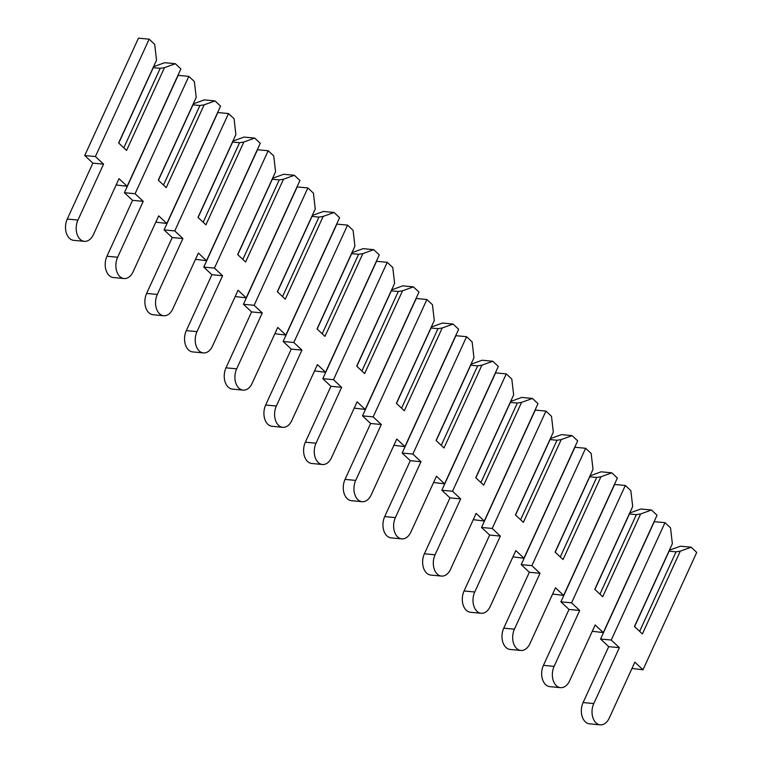 <?xml version="1.0" encoding="UTF-8"?>
<svg xmlns="http://www.w3.org/2000/svg" width="763" height="763" viewBox="0 0 763 763"><rect width="100%" height="100%" fill="white"/><g stroke="black" fill="none" stroke-linecap="round" stroke-linejoin="round"><path stroke-width="1.14" d="M680.291 551.144L676.047 551.83L669.103 551.172L669.618 550.133L680.491 546.194L691.173 547.214L680.291 551.144L642.398 633.919L634.463 626.48L672.356 543.704L670.534 527.872L664.983 522.665L611.249 640.033L619.375 647.663L593.786 703.562A14.096 9.452 95.4 0 0 600.185 724.85A14.096 9.452 95.4 0 0 609.255 718.069L634.854 662.17L642.99 669.79L696.724 552.422L691.173 547.214M676.047 551.83L639.642 631.344M669.103 551.172L634.578 626.595M631.974 668.455L642.99 669.79M664.983 522.665L654.301 521.654L600.567 639.022L608.702 646.643L583.104 702.551A14.096 9.452 95.4 0 0 589.503 723.829L600.185 724.85M672.356 543.704L634.482 626.509M611.249 640.033L600.567 639.022M619.375 647.663L608.702 646.643M640.615 513.957L636.371 514.634L629.427 513.976L629.933 512.936L640.815 509.007L651.488 510.018L640.615 513.957L602.713 596.733L594.778 589.294L632.68 506.518L630.858 490.685L625.298 485.478L571.563 602.846L579.699 610.467L554.1 666.376A14.096 9.452 95.4 0 0 560.509 687.654A14.096 9.452 95.4 0 0 569.58 680.882L595.178 624.973L603.304 632.594L657.048 515.225L651.488 510.018M636.371 514.634L599.966 594.148M629.427 513.976L594.892 589.398M592.288 631.268L603.304 632.594M625.298 485.478L614.625 484.457L560.891 601.826L569.017 609.456L543.428 665.355A14.096 9.452 95.4 0 0 549.827 686.643L560.509 687.654M632.68 506.518L594.806 589.313M571.563 602.846L560.891 601.826M579.699 610.467L569.017 609.456M600.939 476.761L596.685 477.447L589.751 476.78L590.257 475.75L601.13 471.811L611.812 472.831L600.939 476.761L563.037 559.537L555.102 552.097L593.004 469.321L591.172 453.489L585.622 448.282L531.887 565.65L540.023 573.28L514.424 629.179A14.096 9.452 95.4 0 0 520.824 650.467A14.096 9.452 95.4 0 0 529.904 643.686L555.493 587.777L563.628 595.407L617.362 478.039L611.812 472.831M596.685 477.447L560.28 556.961M589.751 476.78L555.216 552.202M552.612 594.072L563.628 595.407M585.622 448.282L574.94 447.261L521.205 564.639L529.341 572.26L503.742 628.168A14.096 9.452 95.4 0 0 510.151 649.447L520.824 650.467M593.004 469.321L555.13 552.126M531.887 565.65L521.205 564.639M540.023 573.28L529.341 572.26M561.253 439.564L557.009 440.251L550.066 439.593L550.581 438.553L561.454 434.624L572.126 435.635L561.253 439.564L523.361 522.35L515.426 514.911L553.318 432.135L551.496 416.293L545.946 411.085L492.202 528.463L500.337 536.084L474.748 591.993A14.096 9.452 95.4 0 0 481.148 613.271A14.096 9.452 95.4 0 0 490.218 606.49L515.817 550.59L523.952 558.211L577.686 440.842L572.126 435.635M557.009 440.251L520.604 519.765M550.066 439.593L515.54 515.015M512.936 556.885L523.952 558.211M545.946 411.085L535.264 410.074L481.529 527.443L489.665 535.063L464.066 590.972A14.096 9.452 95.4 0 0 470.466 612.26L481.148 613.271M553.318 432.135L515.445 514.93M492.202 528.463L481.529 527.443M500.337 536.084L489.665 535.063M521.577 402.378L517.333 403.055L510.39 402.397L510.895 401.357L521.768 397.428L532.45 398.448L521.577 402.378L483.675 485.154L475.74 477.714L513.642 394.938L511.82 379.106L506.26 373.899L452.526 491.267L460.661 498.888L435.063 554.796A14.096 9.452 95.4 0 0 441.462 576.084A14.096 9.452 95.4 0 0 450.542 569.303L476.131 513.394L484.267 521.024L538.01 403.646L532.45 398.448M517.333 403.055L480.928 482.569M510.39 402.397L475.854 477.819M473.251 519.689L484.267 521.024M506.26 373.899L495.588 372.878L441.844 490.247L449.979 497.877L424.39 553.776A14.096 9.452 95.4 0 0 430.79 575.064L441.462 576.084M513.642 394.938L475.769 477.733M452.526 491.267L441.844 490.247M460.661 498.888L449.979 497.877M481.901 365.181L477.648 365.868L470.704 365.21L471.219 364.17L482.092 360.231L492.774 361.252L481.901 365.181L443.999 447.957L436.064 440.518L473.966 357.742L472.135 341.91L466.584 336.702L412.85 454.071L420.985 461.701L395.387 517.6A14.096 9.452 95.4 0 0 401.786 538.888A14.096 9.452 95.4 0 0 410.856 532.107L436.455 476.207L444.591 483.828L498.325 366.459L492.774 361.252M477.648 365.868L441.243 445.382M470.704 365.21L436.178 440.632M433.575 482.493L444.591 483.828M466.584 336.702L455.902 335.691L402.168 453.06L410.303 460.68L384.705 516.589A14.096 9.452 95.4 0 0 391.104 537.877L401.786 538.888M473.966 357.742L436.083 440.547M412.85 454.071L402.168 453.06M420.985 461.701L410.303 460.68M442.216 327.995L437.972 328.672L431.028 328.014L431.543 326.974L442.416 323.045L453.088 324.056L442.216 327.995L404.323 410.771L396.388 403.331L434.281 320.555L432.459 304.723L426.899 299.516L373.164 416.884L381.3 424.505L355.711 480.413A14.096 9.452 95.4 0 0 362.11 501.701A14.096 9.452 95.4 0 0 371.18 494.92L396.779 439.011L404.915 446.632L458.649 329.263L453.088 324.056M437.972 328.672L401.567 408.186M431.028 328.014L396.502 403.436M393.899 445.306L404.915 446.632M426.899 299.516L416.226 298.495L362.492 415.864L370.627 423.494L345.029 479.393A14.096 9.452 95.4 0 0 351.428 500.681L362.11 501.701M434.281 320.555L396.407 403.35M373.164 416.884L362.492 415.864M381.3 424.505L370.627 423.494M402.54 290.798L398.296 291.485L391.352 290.817L391.858 289.787L402.73 285.848L413.412 286.869L402.54 290.798L364.638 373.574L356.702 366.135L394.605 283.359L392.783 267.527L387.222 262.319L333.488 379.688L341.624 387.318L316.025 443.217A14.096 9.452 95.4 0 0 322.425 464.505A14.096 9.452 95.4 0 0 331.504 457.724L357.094 401.815L365.229 409.445L418.963 292.076L413.412 286.869M398.296 291.485L361.891 370.999M391.352 290.817L356.817 366.25M354.213 408.11L365.229 409.445M387.222 262.319L376.541 261.299L322.806 378.677L330.942 386.297L305.353 442.206A14.096 9.452 95.4 0 0 311.752 463.484L322.425 464.505M394.605 283.359L356.731 366.164M333.488 379.688L322.806 378.677M341.624 387.318L330.942 386.297M362.854 253.612L358.61 254.289L351.667 253.631L352.182 252.591L363.054 248.662L373.736 249.673L362.854 253.612L324.962 336.388L317.026 328.948L354.919 246.172L353.097 230.331L347.546 225.123L293.812 342.501L301.938 350.122L276.349 406.03A14.096 9.452 95.4 0 0 282.749 427.309A14.096 9.452 95.4 0 0 291.819 420.527L317.418 364.628L325.553 372.249L379.287 254.88L373.736 249.673M358.61 254.289L322.205 333.803M351.667 253.631L317.141 329.053M314.537 370.923L325.553 372.249M347.546 225.123L336.864 224.112L283.13 341.481L291.266 349.101L265.667 405.01A14.096 9.452 95.4 0 0 272.067 426.298L282.749 427.309M354.919 246.172L317.046 328.967M293.812 342.501L283.13 341.481M301.938 350.122L291.266 349.101M323.178 216.415L318.934 217.102L311.991 216.434L312.496 215.395L323.378 211.465L334.051 212.486L323.178 216.415L285.286 299.191L277.341 291.752L315.243 208.976L313.421 193.144L307.861 187.936L254.127 305.305L262.262 312.925L236.664 368.834A14.096 9.452 95.4 0 0 243.073 390.122A14.096 9.452 95.4 0 0 252.143 383.341L277.742 327.432L285.867 335.062L339.611 217.693L334.051 212.486M318.934 217.102L282.529 296.607M311.991 216.434L277.455 291.857M274.861 333.727L285.867 335.062M307.861 187.936L297.189 186.916L243.454 304.284L251.58 311.914L225.991 367.823A14.096 9.452 95.4 0 0 232.391 389.101L243.073 390.122M315.243 208.976L277.37 291.781M254.127 305.305L243.454 304.284M262.262 312.925L251.58 311.914M283.502 179.219L279.248 179.906L272.315 179.248L272.82 178.208L283.693 174.269L294.375 175.29L283.502 179.219L245.6 261.995L237.665 254.565L275.567 171.78L273.736 155.948L268.185 150.74L214.451 268.109L222.586 275.739L196.988 331.638A14.096 9.452 95.4 0 0 203.387 352.926A14.096 9.452 95.4 0 0 212.467 346.144L238.056 290.245L246.191 297.866L299.926 180.497L294.375 175.29M279.248 179.906L242.844 259.42M272.315 179.248L237.779 254.67M235.176 296.53L246.191 297.866M268.185 150.74L257.503 149.729L203.769 267.098L211.904 274.718L186.306 330.627A14.096 9.452 95.4 0 0 192.715 351.915L203.387 352.926M275.567 171.78L237.694 254.584M214.451 268.109L203.769 267.098M222.586 275.739L211.904 274.718M243.817 142.032L239.572 142.71L232.629 142.052L233.144 141.012L244.017 137.082L254.689 138.093L243.817 142.032L205.924 224.808L197.989 217.369L235.881 134.593L234.06 118.761L228.509 113.553L174.765 230.922L182.901 238.542L157.312 294.451A14.096 9.452 95.4 0 0 163.711 315.739A14.096 9.452 95.4 0 0 172.781 308.958L198.38 253.049L206.515 260.679L260.25 143.301L254.689 138.093M239.572 142.71L203.168 222.224M232.629 142.052L198.103 217.474M195.5 259.344L206.515 260.679M228.509 113.553L217.827 112.533L164.093 229.901L172.228 237.531L146.63 293.431A14.096 9.452 95.4 0 0 153.029 314.718L163.711 315.739M235.881 134.593L198.008 217.388M174.765 230.922L164.093 229.901M182.901 238.542L172.228 237.531M204.141 104.836L199.896 105.523L192.953 104.865L193.459 103.825L204.331 99.886L215.013 100.907L204.141 104.836L166.239 187.612L158.303 180.173L196.205 97.397L194.384 81.565L188.823 76.357L135.089 193.726L143.225 201.356L117.626 257.255A14.096 9.452 95.4 0 0 124.035 278.543A14.096 9.452 95.4 0 0 133.105 271.762L158.694 215.862L166.83 223.483L220.574 106.114L215.013 100.907M199.896 105.523L163.492 185.037M192.953 104.865L158.418 180.287M155.814 222.147L166.83 223.483M188.823 76.357L178.151 75.346L124.407 192.715L132.543 200.335L106.954 256.244A14.096 9.452 95.4 0 0 113.353 277.522L124.035 278.543M196.205 97.397L158.332 180.202M135.089 193.726L124.407 192.715M143.225 201.356L132.543 200.335M164.465 67.649L160.211 68.327L153.277 67.669L153.783 66.629L164.655 62.7L175.337 63.71L164.465 67.649L126.563 150.425L118.627 142.986L156.529 60.21L154.698 44.378L149.147 39.171L95.413 156.539L103.549 164.159L77.95 220.068A14.096 9.452 95.4 0 0 84.35 241.346A14.096 9.452 95.4 0 0 93.42 234.575L119.018 178.666L127.154 186.286L180.888 68.918L175.337 63.71M160.211 68.327L123.806 147.841M153.277 67.669L118.742 143.091M116.138 184.961L127.154 186.286M149.147 39.171L138.465 38.15L84.731 155.518L92.867 163.148L67.268 219.048A14.096 9.452 95.4 0 0 73.677 240.335L84.35 241.346M156.529 60.21L118.647 143.005M95.413 156.539L84.731 155.518M103.549 164.159L92.867 163.148M593.786 703.562L583.104 702.551M554.1 666.376L543.428 665.355M514.424 629.179L503.742 628.168M474.748 591.993L464.066 590.972M435.063 554.796L424.39 553.776M395.387 517.6L384.705 516.589M355.711 480.413L345.029 479.393M316.025 443.217L305.353 442.206M276.349 406.03L265.667 405.01M236.664 368.834L225.991 367.823M196.988 331.638L186.306 330.627M157.312 294.451L146.63 293.431M117.626 257.255L106.954 256.244M77.95 220.068L67.268 219.048"/></g></svg>
